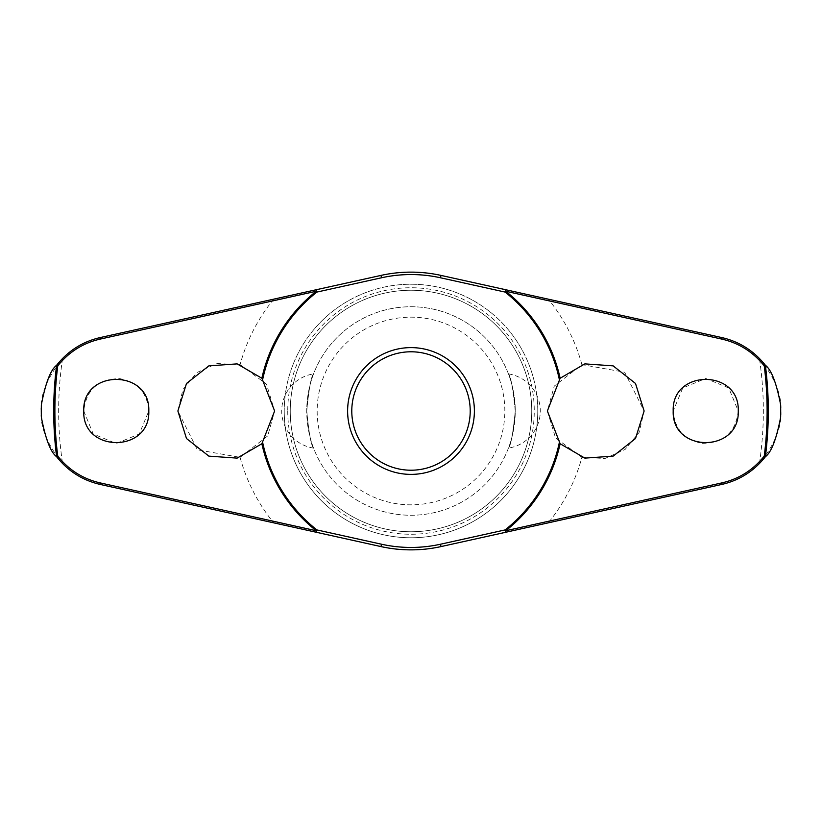<?xml version="1.0" encoding="UTF-8"?>
<svg xmlns="http://www.w3.org/2000/svg" width="822" height="822" viewBox="0 0 822 822"><rect width="100%" height="100%" fill="white"/><g stroke="black" fill="none" stroke-linecap="round" stroke-linejoin="round"><path stroke-width="0.62" stroke-dasharray="4.11 3.08" d="M702.142 443.325C723.709 443.222 735.752 432.444 738.259 411L728.734 388.005L705.79 378.48L682.753 387.974L673.197 411C674.677 429.105 684.325 439.883 702.142 443.325M581.904 457.351L605.064 458.471L625.131 449.428L639.105 432.434L644.119 411L624.638 372.202L581.904 364.649L554.264 386.104L547.37 411L555.518 437.879L581.904 457.351A177.079 177.079 0 0 1 548.295 522.843L721.973 484.394C736.738 480.921 749.212 474.006 759.394 463.639C774.797 444.404 781.969 426.854 780.9 411C781.969 395.146 774.797 377.596 759.394 358.361C749.212 347.994 736.738 341.079 721.973 337.606L505.982 289.796M83.741 411L93.266 433.995L116.21 443.52L139.247 434.026L148.803 411C147.323 392.895 137.675 382.117 119.858 378.675C98.291 378.778 86.248 389.556 83.741 411M240.096 457.351A177.079 177.079 0 0 0 273.705 522.843L100.027 484.394C85.262 480.921 72.788 474.006 62.606 463.639C47.203 444.404 40.031 426.854 41.1 411C40.031 395.146 47.203 377.596 62.606 358.361C72.788 347.994 85.262 341.079 100.027 337.606L273.705 299.157A177.079 177.079 0 0 0 240.096 364.649L216.936 363.53L196.869 372.572L182.895 389.566L177.881 411L197.362 449.798L240.096 457.351L267.736 435.896L274.63 411L266.482 384.121L240.096 364.649M531.752 411A120.752 120.752 0 0 1 411 531.752A120.752 120.752 0 0 1 290.248 411A120.752 120.752 0 0 1 411 290.248A120.752 120.752 0 0 1 531.752 411A120.752 120.752 0 0 1 411 531.752A120.752 120.752 0 0 1 290.248 411A120.752 120.752 0 0 1 411 290.248A120.752 120.752 0 0 1 531.752 411M537.773 411A126.773 126.773 0 0 1 411 537.773A126.773 126.773 0 0 1 284.227 411A126.773 126.773 0 0 1 411 284.227A126.773 126.773 0 0 1 537.773 411A126.773 126.773 0 0 1 411 537.773A126.773 126.773 0 0 1 284.227 411A126.773 126.773 0 0 1 411 284.227A126.773 126.773 0 0 1 537.773 411A126.773 126.773 0 0 1 411 537.773A126.773 126.773 0 0 1 284.227 411M287.741 411A123.259 123.259 0 0 0 411 534.259A123.259 123.259 0 0 0 534.259 411A123.259 123.259 0 0 0 411 287.741A123.259 123.259 0 0 0 287.741 411M347.614 411A63.386 63.386 0 0 1 411 347.614A63.386 63.386 0 0 1 474.386 411A63.386 63.386 0 0 1 411 474.386A63.386 63.386 0 0 1 347.614 411M441.013 275.411A138.867 138.867 0 0 0 380.987 275.411M508.428 373.897A37.535 37.535 0 0 1 508.428 448.103C510.801 445.771 513.072 433.4 515.26 411C513.072 388.601 510.801 376.229 508.428 373.897C510.801 376.229 513.072 388.601 515.26 411A104.26 104.26 0 0 0 411 306.74A104.26 104.26 0 0 0 306.74 411C308.928 388.601 311.199 376.229 313.572 373.897C311.199 376.229 308.928 388.601 306.74 411C308.928 433.4 311.199 445.771 313.572 448.103A37.535 37.535 0 0 1 313.572 373.897M313.572 448.103C311.199 445.771 308.928 433.4 306.74 411A104.26 104.26 0 0 0 411 515.26A104.26 104.26 0 0 0 515.26 411A104.26 104.26 0 0 0 411 306.74A104.26 104.26 0 0 0 306.74 411A104.26 104.26 0 0 0 411 515.26A104.26 104.26 0 0 0 515.26 411C513.072 433.4 510.801 445.771 508.428 448.103M504.831 411A93.831 93.831 0 0 0 411 317.169A93.831 93.831 0 0 0 317.169 411A93.831 93.831 0 0 0 411 504.831A93.831 93.831 0 0 0 504.831 411M273.705 522.843L380.987 546.589A138.867 138.867 0 0 0 441.013 546.589L505.982 532.204M759.394 463.639A352.35 352.35 0 0 0 759.394 358.361M62.606 358.361A352.35 352.35 0 0 0 62.606 463.639M581.904 364.649A177.079 177.079 0 0 0 548.295 299.157"/><path stroke-width="1.23" d="M560.131 378.254L584.863 363.879L613.13 365.862L635.498 383.463L644.119 411L635.498 438.537L613.13 456.138L584.863 458.121L560.131 443.746L547.37 411L560.131 378.254A152.686 152.686 0 0 0 505.746 291.265L505.982 289.796L441.013 275.411A138.867 138.867 0 0 0 380.987 275.411L316.018 289.796L316.254 291.265A152.686 152.686 0 0 0 261.869 378.254L274.63 411L261.869 443.746L237.137 458.121L208.87 456.138L186.502 438.537L177.881 411L186.502 383.463L208.87 365.862L237.137 363.879L261.869 378.254M262.721 379.209A151.649 151.649 0 0 1 316.891 292.077L316.018 289.796L100.027 337.606C82.477 341.685 67.99 350.922 56.574 365.307L56.636 365.287A357.303 357.303 0 0 0 56.636 456.713L56.574 456.693C67.99 471.078 82.477 480.315 100.027 484.394L316.018 532.204L316.891 529.923L316.254 530.735L99.986 482.863C82.981 478.907 68.914 469.999 57.756 456.138A356.111 356.111 0 0 1 57.756 365.862L56.636 365.287M261.869 443.746A152.686 152.686 0 0 0 316.254 530.735L316.018 532.204L380.987 546.589A138.867 138.867 0 0 0 441.013 546.589L548.295 522.843M559.279 442.791A151.649 151.649 0 0 1 505.109 529.923L505.982 532.204L721.973 484.394C739.523 480.315 754.01 471.078 765.426 456.693L765.364 456.713A357.303 357.303 0 0 0 765.364 365.287L765.426 365.307C754.01 350.922 739.523 341.685 721.973 337.606L505.982 289.796L505.109 292.077A151.649 151.649 0 0 1 559.279 379.209M41.357 417.216L41.357 404.784A369.695 369.695 0 0 0 41.357 417.216C45.539 439.04 50.604 452.203 56.574 456.693M780.643 404.784L780.643 417.216A369.695 369.695 0 0 0 780.643 404.784C776.461 382.96 771.396 369.797 765.426 365.307M765.426 456.693C771.396 452.203 776.461 439.04 780.643 417.216M57.756 365.862C68.914 352.001 82.981 343.093 99.986 339.137L316.254 291.265L316.891 292.077L381.511 277.774A136.442 136.442 0 0 1 440.489 277.774L505.109 292.077L505.746 291.265L722.014 339.137C739.019 343.093 753.086 352.001 764.244 365.862A356.111 356.111 0 0 1 764.244 456.138L765.364 456.713M673.197 411C671.656 368.903 739.8 368.914 738.259 411C739.8 453.086 671.656 453.097 673.197 411M765.364 365.287L764.244 365.862M83.741 411C82.2 368.914 150.344 368.903 148.803 411C150.344 453.097 82.2 453.086 83.741 411M505.982 289.796L441.013 275.411L440.489 277.774M381.511 277.774L380.987 275.411L273.705 299.157M411 474.386A63.386 63.386 0 0 0 474.386 411A63.386 63.386 0 0 0 411 347.614A63.386 63.386 0 0 0 347.614 411A63.386 63.386 0 0 0 411 474.386A63.386 63.386 0 0 1 347.614 411A63.386 63.386 0 0 1 411 347.614M505.982 532.204L505.746 530.735A152.686 152.686 0 0 0 560.131 443.746M764.244 456.138C753.086 469.999 739.019 478.907 722.014 482.863L505.746 530.735L505.109 529.923L440.489 544.226L441.013 546.589M440.489 544.226A136.442 136.442 0 0 1 381.511 544.226L316.891 529.923A151.649 151.649 0 0 1 262.721 442.791M56.636 456.713L57.756 456.138M56.574 365.307C50.604 369.797 45.539 382.96 41.357 404.784M381.511 544.226L380.987 546.589M470.215 411A59.215 59.215 0 0 0 411 351.785A59.215 59.215 0 0 0 351.785 411A59.215 59.215 0 0 0 411 470.215A59.215 59.215 0 0 0 470.215 411M100.027 484.394L99.986 482.863M100.027 337.606L99.986 339.137M721.973 484.394L722.014 482.863M721.973 337.606L722.014 339.137"/></g></svg>
